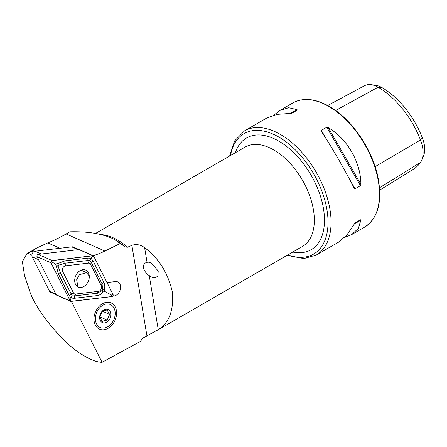 <?xml version="1.0" encoding="UTF-8"?>
<svg xmlns="http://www.w3.org/2000/svg" width="447" height="447" viewBox="0 0 447 447"><rect width="100%" height="100%" fill="white"/><g stroke="black" fill="none" stroke-linecap="round" stroke-linejoin="round"><path stroke-width="0.67" d="M151.689 277.118L149.253 275.598C144.051 272.502 140.386 264.048 147.046 262.322L148.672 262.21L151.181 262.914L158.238 271.027L157.791 276.436L154.198 277.822L151.689 277.118M83.075 355.181C63.781 344.581 34.179 308.542 29.251 289.645L24.557 275.67L22.35 261.713L26.792 253.762L31.81 251.454L36.626 248.085L47.756 242.889C52.74 241.034 58.87 238.061 66.139 233.965L69.861 231.814C88.512 231.322 103.346 233.854 114.376 239.419L125.367 247.057L127.535 247.225L131.871 245.364C136.201 243.861 140.447 244.632 144.61 247.672C158.64 258.12 167.843 272.726 172.224 291.483C174.028 309.894 169.368 322.605 158.244 329.623L142.682 338.234L140.442 341.391L102.072 362.321C96.938 362.221 90.601 359.841 83.075 355.181M103.179 303.351A14.343 10.633 -66.2 0 1 116.41 310.548A14.343 10.633 -66.2 0 1 107.397 328.696A14.343 10.633 -66.2 0 1 94.166 321.505A14.343 10.633 -66.2 0 1 103.179 303.351M115.834 240.262L114.376 239.419L115.834 240.262A58.417 33.726 60 0 1 125.367 247.057M229.607 156.031L234.636 140.872L244.509 130.87A71.71 41.403 60 0 1 280.364 134.418A71.71 41.403 60 0 1 327.21 197.613A71.71 41.403 60 0 1 316.219 255.075L338.535 242.19L346.872 235.005L355.063 222.919L360.478 219.79L360.891 220.175L358.365 228.367L351.705 234.586L344.587 237.469M321.46 131.491L321.337 130.373L326.751 127.244L328.193 127.602C347.325 138.855 360.712 162.043 360.891 184.237L360.478 185.661L355.063 188.79L354.158 188.12C345.464 170.849 332.071 147.655 321.46 131.491L321.376 131.351M273.944 115.102L279.995 110.381L288.712 107.721L297.071 109.632L297.194 110.18L291.779 113.309L277.218 114.359L266.825 117.986L244.509 130.87M327.701 105.498L364.556 85.707A27.535 15.896 60 0 1 371.133 84.679L375.715 85.304A24.429 14.103 60 0 1 381.883 87.551A66.15 38.191 60 0 1 422.393 137.939L420.487 139.967L375.145 166.642M379.71 190.109L413.313 169.307A69.257 39.984 60 0 0 420.487 162.451A27.535 15.896 -120 0 0 421.817 159.998L423.566 155.712A24.429 14.103 -120 0 0 422.393 137.939M371.133 84.679A27.535 15.896 60 0 1 378.078 87.21A69.257 39.984 60 0 1 420.487 139.967A27.535 15.896 -120 0 1 421.817 159.998M355.052 222.924L360.478 219.79M120.081 243.576L104.877 251.063A93.222 69.112 -66.2 0 1 93.127 255.701M107.056 282.554L115.399 281.571A7.532 5.582 -66.2 0 1 117.701 281.895A7.532 5.582 -66.2 0 1 120.282 289.583A7.532 5.582 -66.2 0 1 113.918 295.998L112.666 296.149M71.364 301.39L102.072 362.321M72.867 247.051L72.727 246.772A93.222 69.112 -66.2 0 1 72.319 246.895M79.08 249.577L72.727 246.772M31.899 255.103L27.764 253.281M31.81 251.454L33.301 252.114M89.277 276.028L86.556 272.743L79.41 274.698L76.655 279.777L78.007 286.929M81.086 287.449A9.253 6.856 113.8 0 0 88.897 279.565A9.253 6.856 113.8 0 0 85.729 270.122A9.253 6.856 113.8 0 0 82.902 269.72A9.253 6.856 113.8 0 0 75.085 277.609A9.253 6.856 113.8 0 0 78.259 287.047A9.253 6.856 113.8 0 0 81.086 287.449M90.534 264.328A3.587 2.66 113.8 0 0 88.383 263.138L65.553 265.831A3.587 2.66 113.8 0 0 62.871 267.971A3.587 2.66 113.8 0 0 62.697 271.508L73.448 292.841A3.587 2.66 113.8 0 0 75.599 294.037L98.435 291.343A3.587 2.66 113.8 0 0 101.111 289.198A3.587 2.66 113.8 0 0 101.285 285.661L90.534 264.328L91.333 262.506L89.897 260.472L87.785 260.54L88.383 263.138M93.786 256.22A1.436 1.062 113.8 0 0 93.362 255.807A1.436 1.062 113.8 0 0 92.926 255.745L52.126 260.556A1.436 1.062 113.8 0 0 51.053 261.417A1.436 1.062 113.8 0 0 50.986 262.83L70.201 300.948A1.436 1.062 113.8 0 0 70.62 301.362A1.436 1.062 113.8 0 0 71.062 301.429L111.856 296.612A1.436 1.062 113.8 0 0 112.929 295.758A1.436 1.062 113.8 0 0 112.996 294.344L93.786 256.22M93.362 255.807L79.404 249.644A1.436 1.062 113.8 0 0 78.968 249.582L38.168 254.399A1.436 1.062 113.8 0 0 37.095 255.254A1.436 1.062 113.8 0 0 37.028 256.667L56.244 294.791A1.436 1.062 113.8 0 0 56.663 295.204L70.62 301.362M92.915 255.813L52.12 260.623A1.363 1.011 113.8 0 0 51.103 261.439A1.363 1.011 113.8 0 0 51.036 262.786L70.252 300.904A1.363 1.011 113.8 0 0 71.067 301.356L111.862 296.545A1.363 1.011 113.8 0 0 112.884 295.73A1.363 1.011 113.8 0 0 112.946 294.389L93.736 256.265A1.363 1.011 113.8 0 0 92.915 255.813L92.3 256.902L93.736 256.265M103.268 291.869C101.67 293.958 99.625 295.204 97.133 295.612L74.297 298.305L70.95 298.037L69.246 295.506L58.49 274.167L56.188 265.741C56.708 266.647 57.272 266.535 57.881 265.406C58.428 264.233 58.194 263.685 57.194 263.747L65.201 260.825L88.031 258.131L90.965 258.221L93.082 260.936L103.838 282.275C104.916 284.672 105.062 287.203 104.274 289.874C103.749 288.969 103.184 289.08 102.581 290.209A8.554 6.342 113.8 0 0 102.581 290.209C102.033 291.383 102.262 291.93 103.268 291.869L105.162 291.645L111.515 295.026L111.862 296.545M88.031 258.131L87.785 260.54L64.955 263.233L57.886 265.401A8.554 6.342 113.8 0 0 57.881 265.406L60.244 272.597L72.129 295.83L70.95 298.037L70.715 299.836L71.067 301.356M89.897 260.472L90.965 258.221L92.3 256.902M105.162 291.645L104.274 289.874M57.194 263.747L55.294 263.97L51.506 261.718L52.12 260.623M55.294 263.97L56.188 265.741M72.129 295.83L74.548 295.903L97.379 293.21L102.575 290.215L102.089 283.839L101.285 285.661M78.678 249.616L72.844 247.046A3.587 2.66 113.8 0 0 71.749 246.889L35.067 251.22A3.587 2.66 113.8 0 0 32.385 253.36A3.587 2.66 113.8 0 0 32.212 256.896L49.488 291.17A3.587 2.66 113.8 0 0 50.545 292.209L56.199 294.707M79.186 249.845A3.587 2.66 113.8 0 0 78.091 249.689L41.409 254.013L35.067 251.22M32.212 256.896L38.554 259.69L55.83 293.97A3.587 2.66 113.8 0 0 56.886 295.009M105.397 327.785A12.55 9.303 -66.2 0 1 95.384 318.8A12.55 9.303 -66.2 0 1 105.179 304.267A12.55 9.303 -66.2 0 1 115.192 313.252A12.55 9.303 -66.2 0 1 105.397 327.785M107.196 320.119L109.599 314.392L107.101 310.039L104.14 310.503L102.201 311.414L99.798 317.141L102.296 321.488L104.235 320.577L107.196 320.119L99.821 316.862M105.224 309.307A7.169 5.314 -66.2 0 1 110.945 314.442A7.169 5.314 -66.2 0 1 105.352 322.745A7.169 5.314 -66.2 0 1 99.631 317.61A7.169 5.314 -66.2 0 1 105.224 309.307M102.452 311.235L109.599 314.392M287.857 254.891A69.559 40.163 -120 0 0 327.819 216.901A69.559 40.163 -120 0 0 278.839 137.056A69.559 40.163 -120 0 0 230.49 155.522M328.785 106.464A71.71 41.403 60 0 1 375.636 169.653A71.71 41.403 60 0 1 364.64 227.121C378.441 217.873 382.772 200.714 377.637 175.643C371.658 148.136 351.068 118.589 329.327 106.408C315.347 98.536 303.217 97.373 292.93 102.911A71.71 41.403 60 0 1 328.785 106.464M95.574 233.412L245.085 147.097A57.367 33.123 60 0 1 273.771 149.935A57.367 33.123 60 0 1 311.246 200.491A57.367 33.123 60 0 1 302.457 246.459L156.025 331.003M235.373 152.701A64.541 37.263 60 0 1 278.839 141.151A64.541 37.263 60 0 1 323.93 211.761A64.541 37.263 60 0 1 292.74 252.069M101.989 234.675A57.367 33.123 60 0 1 117.628 240.084A57.367 33.123 60 0 1 127.535 247.225M381.883 87.551L378.078 87.21L335.613 110.493M420.487 162.451L379.548 187.746M355.063 188.79L349.476 179.113M326.919 140.045L321.337 130.373M360.478 185.661L326.751 127.244M360.891 184.237L328.193 127.602M354.158 224.064L360.891 220.175M297.071 109.632L290.338 113.516M146.929 335.865L131.871 245.364M147.046 262.322L144.61 247.672M158.244 329.623L149.253 275.598M113.002 295.596L113.918 295.998M66.139 233.965L104.877 251.063M47.756 242.889L59.965 248.281M78.968 249.582L92.926 255.745M56.244 294.791L70.201 300.948M37.028 256.667L50.986 262.83M38.168 254.399L52.126 260.556M111.515 295.026L112.946 294.389M51.506 261.718L51.036 262.786M70.715 299.836L70.252 300.904M103.838 282.275A2.509 1.436 153.2 0 0 102.089 283.839L91.333 262.506L93.082 260.936M97.133 295.612A2.509 1.542 83.3 0 1 97.379 293.21L98.435 291.343M74.297 298.305L74.548 295.903L75.599 294.037M69.246 295.506L70.995 293.936L73.448 292.841M58.49 274.167A2.509 1.436 -26.8 0 1 60.244 272.597L62.697 271.508M65.201 260.825A2.509 1.542 -96.7 0 0 64.955 263.233L65.553 265.831M78.091 249.689L71.749 246.889M49.488 291.17L55.83 293.97M286.98 255.399L303.904 258.584L316.219 255.075M351.705 234.586L364.64 227.121M279.995 110.381L292.93 102.911M36.626 248.085L26.792 253.762M86.556 272.743L81.198 270.161"/></g></svg>
